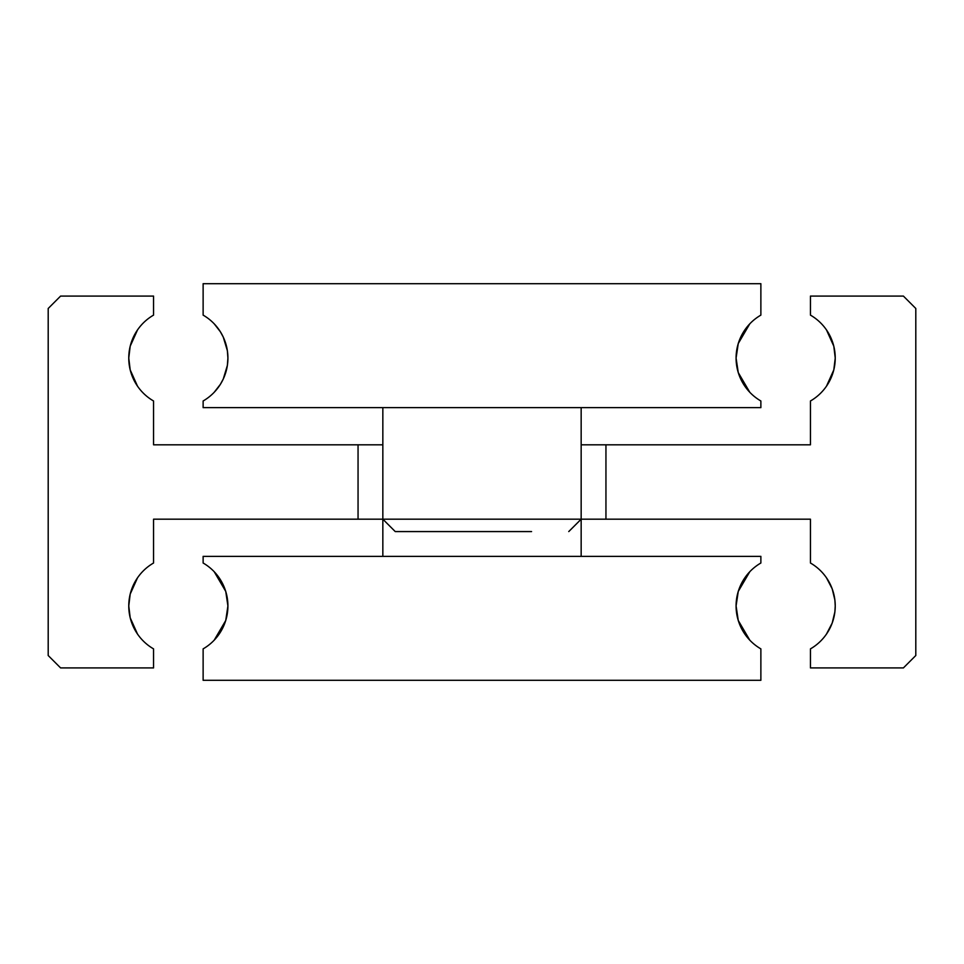 <?xml version="1.0" encoding="UTF-8"?>
<svg xmlns="http://www.w3.org/2000/svg" width="964" height="964" viewBox="0 0 964 964"><rect width="100%" height="100%" fill="white"/><g stroke="black" fill="none" stroke-linecap="round" stroke-linejoin="round"><path stroke-width="1.45" d="M826.497 634.047L832.197 623.057L834.872 611.935L835.234 605.946L834.872 611.935L832.197 623.057L826.497 634.047M581.159 444.814L605.946 444.814L605.946 519.186L810.447 519.186L810.447 563.012A49.574 49.574 0 0 1 835.234 605.946L834.872 599.957L835.234 605.946A49.574 49.574 0 0 1 810.447 648.88L810.447 667.919L903.401 667.919L915.8 655.52L915.8 308.48L903.401 296.081L810.447 296.081L810.447 315.12A49.574 49.574 0 0 1 835.234 358.054L833.812 346.233L826.497 329.953L833.812 346.233M137.503 634.047L130.188 617.767L137.503 634.047M382.841 556.361L382.841 519.186L358.054 519.186L358.054 444.814L153.553 444.814L153.553 400.988A49.574 49.574 0 0 1 153.553 315.12L153.553 296.081L60.599 296.081L48.2 308.48L48.2 655.52L60.599 667.919L153.553 667.919L153.553 648.88A49.574 49.574 0 0 1 128.766 605.946L130.188 617.767M605.946 519.186L581.159 519.186L581.159 556.361M137.503 329.953L130.188 346.233L137.503 329.953M130.188 369.875L137.503 386.166L130.188 369.875L128.766 358.054L130.188 346.233M137.503 577.834L130.188 594.125L137.503 577.834M834.872 599.957L832.197 588.835L826.497 577.834L832.197 588.835L834.872 599.957M826.497 386.166L833.812 369.875L826.497 386.166M605.946 444.814L810.447 444.814L810.447 400.988A49.574 49.574 0 0 0 835.234 358.054L833.812 369.875M358.054 519.186L153.553 519.186L153.553 563.012A49.574 49.574 0 0 0 128.766 605.946L130.188 594.125M358.054 444.814L382.841 444.814M214.201 640.18L225.745 620.467L214.201 640.18M217.213 575.183L225.745 591.414L227.914 605.946A49.574 49.574 0 0 1 203.127 648.88L203.127 680.307L760.873 680.307L760.873 648.88A49.574 49.574 0 0 1 760.873 563.012L760.873 556.361L203.127 556.361L203.127 563.012A49.574 49.574 0 0 1 227.914 605.946L225.745 620.467M749.799 640.18L738.255 620.467L749.799 640.18M738.255 591.414L749.799 571.712L738.255 591.414L736.086 605.946L738.255 620.467M225.745 591.414L214.201 571.712M214.201 323.82L220.37 331.761L223.274 337.123L227.359 350.667L227.914 358.054L227.359 350.667L223.274 337.123L220.37 331.761L214.201 323.82M738.255 372.586L749.799 392.288L738.255 372.586L736.086 358.054A49.574 49.574 0 0 1 760.873 315.12L760.873 283.693L203.127 283.693L203.127 315.12A49.574 49.574 0 0 1 227.914 358.054L227.359 365.452L223.274 378.997L220.37 384.347L214.201 392.288L220.37 384.347L223.274 378.997L227.359 365.452L227.914 358.054A49.574 49.574 0 0 1 203.127 400.988L203.127 407.639L760.873 407.639L760.873 400.988A49.574 49.574 0 0 1 736.086 358.054L738.255 343.533L749.799 323.82L738.255 343.533M382.841 407.639L382.841 519.186L395.24 531.574L432.426 531.574M382.841 519.186L581.159 519.186L581.159 407.639M531.574 531.574L395.24 531.574M581.159 519.186L568.76 531.574"/></g></svg>

